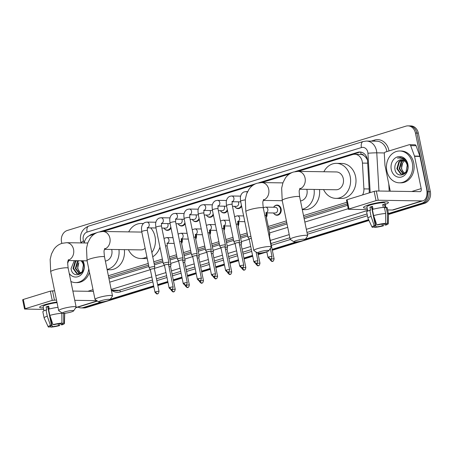 <?xml version="1.0" encoding="UTF-8"?>
<svg xmlns="http://www.w3.org/2000/svg" width="453" height="453" viewBox="0 0 453 453"><rect width="100%" height="100%" fill="white"/><g stroke="black" fill="none" stroke-linecap="round" stroke-linejoin="round"><path stroke-width="0.68" d="M273.946 206.749A5.096 4.202 90.9 0 1 277.123 205.073A5.096 4.202 90.9 0 1 281.126 208.907A5.096 4.202 90.9 0 1 276.97 215.26A5.096 4.202 90.9 0 1 273.844 213.488M266.908 212.876A5.096 4.202 90.9 0 1 267.004 213.261A5.096 4.202 90.9 0 1 266.392 217.372M238.657 221.579A5.096 4.202 90.9 0 1 238.754 221.964A5.096 4.202 90.9 0 1 238.142 226.075M224.535 225.934A5.096 4.202 90.9 0 1 224.626 226.313A5.096 4.202 90.9 0 1 224.014 230.424M210.407 230.283A5.096 4.202 90.9 0 1 210.503 230.668A5.096 4.202 90.9 0 1 209.892 234.779M196.285 234.637A5.096 4.202 90.9 0 1 196.376 235.022A5.096 4.202 90.9 0 1 195.764 239.127M182.157 238.986A5.096 4.202 90.9 0 1 182.248 239.371A5.096 4.202 90.9 0 1 181.642 243.482M241.647 206.296A5.096 4.202 90.9 0 1 238.057 208.612A5.096 4.202 90.9 0 1 234.931 206.84M227.525 210.645A5.096 4.202 90.9 0 1 223.935 212.967A5.096 4.202 90.9 0 1 220.809 211.194M213.397 214.999A5.096 4.202 90.9 0 1 209.807 217.315A5.096 4.202 90.9 0 1 206.681 215.543M199.275 219.348A5.096 4.202 90.9 0 1 195.685 221.67A5.096 4.202 90.9 0 1 192.559 219.898M185.147 223.703A5.096 4.202 90.9 0 1 181.557 226.019A5.096 4.202 90.9 0 1 178.431 224.246M171.024 228.052A5.096 4.202 90.9 0 1 167.434 230.373A5.096 4.202 90.9 0 1 164.309 228.601M362.553 194.937A9.553 7.882 -89.1 0 0 363.906 188.884L362.44 163.097A9.553 7.882 -89.1 0 0 362.224 161.449A9.553 7.882 -89.1 0 0 354.722 154.258A9.553 7.882 -89.1 0 0 352.672 154.552L298.102 171.364M367.451 159.875L365.611 157.1L363.81 155.521A3.182 2.627 -89.1 0 0 361.075 154.365A9.553 5.215 -107.1 0 1 360.775 152.078M361.075 154.365L360.945 154.405A9.553 7.882 90.9 0 1 363.81 155.521M108.709 277.389L148.59 265.101M154.094 263.408L162.718 260.752M169.722 258.595L176.84 256.398M183.85 254.241L190.968 252.049M197.972 249.886L205.09 247.695M212.1 245.537L219.218 243.346M226.223 241.183L233.34 238.991M240.35 236.834L247.468 234.637M268.601 228.131L286.743 222.536M303.861 217.264L347.253 203.895M360.945 154.405L354.722 154.258M108.375 275.747L148.256 263.459M153.754 261.766L162.378 259.105M169.388 256.947L176.506 254.756M183.51 252.598L190.628 250.401M197.638 248.244L204.756 246.053M211.761 243.895L218.878 241.698M225.888 239.541L233.006 237.349M240.011 235.186L247.128 232.995M268.261 226.483L286.404 220.894M303.521 215.622L346.913 202.253M94.139 234.207L90.068 235.458A9.553 7.882 -89.1 0 0 84.23 242.961M289.291 174.082L261.743 182.57M252.933 185.283L102.95 231.494M369.121 192.916A9.553 7.882 -89.1 0 0 369.235 190.492L367.547 160.832A9.553 7.882 -89.1 0 0 367.332 159.19A9.553 7.882 -89.1 0 0 359.829 151.993A9.553 7.882 -89.1 0 0 357.785 152.287L294.982 171.636M297.355 171.37L359.223 152.31A9.553 7.882 90.9 0 1 360.548 152.044M61.812 243.391L61.546 242.095A9.553 7.882 90.9 0 1 67.293 230.481L405.888 126.161A9.553 7.882 90.9 0 1 407.932 125.866A9.553 7.882 90.9 0 1 415.441 133.057L427.473 191.681A9.553 7.882 90.9 0 1 421.726 203.289L388.431 213.55M101.138 302.06L83.126 307.61A9.553 7.882 90.9 0 1 81.081 307.904A9.553 7.882 90.9 0 1 77.973 307.077M368.6 219.66L305.424 239.122M296.29 241.936L272.145 249.376M259.931 253.142L258.023 253.725M252.548 255.413L243.895 258.08M238.42 259.767L229.773 262.434M224.292 264.122L215.645 266.783M210.169 268.47L201.523 271.137M196.041 272.825L187.395 275.486M181.919 277.174L173.273 279.841M167.791 281.528L157.644 284.654M153.669 285.877L110.277 299.246M407.932 125.866L409.376 125.889A9.553 7.882 90.9 0 1 416.879 133.08L428.912 191.704A9.553 7.882 90.9 0 1 423.164 203.312L388.521 213.986A10.504 1.535 -11.6 0 1 388.527 214.037L388.238 223.731A8.279 1.212 -11.6 0 1 385.99 225.028L384.886 225.011L384.614 223.68M153.85 286.755L86.008 307.655L84.564 307.632A9.553 7.882 90.9 0 1 82.52 307.927A9.553 7.882 90.9 0 0 84.564 307.632L104.009 301.641L84.564 307.632L83.126 307.61M368.793 220.067L304.954 239.733L368.793 220.067M299.161 241.517L272.236 249.813L299.161 241.517M262.802 252.717L258.114 254.167L262.802 252.717M252.632 255.854L243.986 258.516L252.632 255.854M238.51 260.203L229.864 262.87L238.51 260.203M224.382 264.558L215.736 267.219L224.382 264.558M210.26 268.906L201.613 271.574L210.26 268.906M196.132 273.261L187.485 275.922L196.132 273.261M182.01 277.61L173.363 280.277L182.01 277.61M167.882 281.964L157.735 285.09L167.882 281.964M153.76 286.319L109.802 299.858L153.76 286.319M292.021 172.553L258.623 182.842M255.662 183.754L99.83 231.766M96.868 232.678L92.112 234.144A9.553 7.882 -89.1 0 0 89.354 235.724M108.997 278.799L148.878 266.511M154.382 264.818L163.006 262.162M170.011 260.005L177.129 257.808M184.139 255.651L191.257 253.459M198.261 251.296L205.379 249.105M212.389 246.947L219.507 244.756M226.511 242.593L233.629 240.401M240.639 238.244L247.757 236.047M268.889 229.541L287.032 223.946M304.15 218.674L347.542 205.305M91.97 234.875A9.553 7.882 90.9 0 1 93.55 234.161L94.756 233.793M102.202 231.494L253.55 184.869M260.996 182.576L289.909 173.669M388.51 214.456L424.603 203.335A9.553 7.882 90.9 0 0 430.35 191.721L418.317 133.103A9.553 7.882 90.9 0 0 410.814 125.911L409.376 125.889A9.553 7.882 90.9 0 1 416.879 133.08L428.912 191.704A9.553 7.882 90.9 0 1 423.164 203.312L388.521 213.986L387.253 207.814A10.504 1.535 -11.6 0 0 386.177 207.378L385.146 207.695L384.512 204.609A9.236 1.348 -11.6 0 0 382.711 204.58L383.295 207.417M368.98 220.475L272.327 250.249M266.851 251.936L258.204 254.603M252.723 256.29L244.076 258.952M238.601 260.645L229.954 263.306M224.473 264.994L215.826 267.661M210.351 269.348L201.704 272.01M196.223 273.697L187.576 276.364M182.1 278.051L173.454 280.713M167.972 282.4L157.82 285.532M86.008 307.655A9.553 7.882 90.9 0 1 83.958 307.949L81.081 307.904M386.828 170.826A15.917 13.137 90.9 0 1 399.818 150.985A15.917 13.137 90.9 0 1 412.326 162.972A15.917 13.137 90.9 0 1 399.336 182.819A15.917 13.137 90.9 0 1 386.828 170.826M399.818 150.985L401.256 151.008A15.917 13.137 90.9 0 1 413.765 162.995A15.917 13.137 90.9 0 1 400.775 182.842L399.336 182.819M407.893 164.343A10.379 8.562 90.9 0 1 401.641 176.959A10.379 8.562 90.9 0 1 391.267 169.462A10.379 8.562 90.9 0 1 397.513 156.846A10.379 8.562 90.9 0 1 407.893 164.343M394.874 168.833C396.177 179.637 410.18 174.954 407.57 164.688C406.975 161.863 405.588 159.762 403.413 158.386L400.282 157.525L397.468 158.12C401.624 157.485 404.665 159.258 406.584 163.442A7.197 5.934 90.9 0 0 401.488 159.733A7.197 5.934 90.9 0 0 398.623 160.572C395.814 162.378 394.563 165.13 394.874 168.833M402.683 159.898L399.438 161.812L397.417 168.731L401.16 173.878L402.315 174.128M402.406 159.835L398.867 161.8L396.845 168.72L400.588 173.867L402.026 174.133L405.967 172.083L407.23 165.152L406.584 163.442M403.782 160.334L401.726 161.846L399.705 168.765L403.453 173.918M403.504 160.198L401.154 161.834L399.133 168.754L403.17 173.997M404.603 173.357L403.997 172.859A7.197 5.934 90.9 0 1 401.732 168.793A7.197 5.934 90.9 0 1 402.638 162.916L401.415 168.793L404.314 173.533M402.638 162.916L404.444 160.747M401.579 159.733L398.623 160.572M400.35 157.525L397.468 158.12M368.753 204.881A12.735 1.863 -11.6 0 1 387.91 202.049A12.735 1.863 -11.6 0 1 385.248 204.388A12.735 1.863 -11.6 0 0 388.425 202.429A12.735 1.863 -11.6 0 0 381.528 202.168A12.735 1.863 -11.6 0 0 368.753 204.881A12.735 1.863 -11.6 0 0 363.793 206.998A12.735 1.863 -11.6 0 0 367.162 208.103A12.735 1.863 -11.6 0 1 363.476 207.548A12.735 1.863 -11.6 0 1 368.753 204.881M390.276 191.2L384.988 165.441A1.591 1.314 -89.1 0 1 384.954 165.169L384.303 153.743A1.591 1.314 -89.1 0 1 385.299 152.083L409.138 144.739A1.591 1.314 -89.1 0 1 409.478 144.688L414.874 144.773A1.591 1.314 90.9 0 1 416.052 145.707L419.886 156.149A1.591 1.314 90.9 0 1 419.959 156.415L426.584 188.674A12.735 6.948 -107.1 0 1 423.142 200.736A12.735 6.948 -107.1 0 1 421.924 200.906L378.221 200.243L376.047 200.622L374.144 191.37L376.318 190.99L420.022 191.647A3.182 1.738 72.9 0 0 420.327 191.608A3.182 1.738 72.9 0 0 421.188 188.59L414.569 156.33A1.591 1.314 -89.1 0 0 414.489 156.07L410.656 145.628A1.591 1.314 -89.1 0 0 409.478 144.688M423.142 200.736L393.561 209.847A12.735 6.948 -107.1 0 1 392.349 210.016L387.694 209.949M349.02 208.952L348.357 209.286L346.46 200.028L347.117 199.694L349.02 208.952L376.047 200.622M348.357 209.286L367.479 209.643M347.117 199.694L374.144 191.37M376.817 224.892L377.921 224.909A6.37 0.929 -11.6 0 1 384.167 223.816L385.735 223.335A8.279 1.212 -11.6 0 0 376.817 224.892L373.634 215.617L372.372 209.445A10.504 1.535 -11.6 0 1 384.382 207.349L385.645 213.522L385.735 223.335M385.73 222.695L385.967 223.844A6.37 0.929 -11.6 0 1 386.364 224.071A6.37 0.929 -11.6 0 1 384.886 225.011M374.172 226.268L374.291 226.857L372.723 227.344A8.279 1.212 -11.6 0 1 372.032 227.055L367.955 218.261A10.504 1.535 -11.6 0 1 367.938 218.21L366.67 212.038A10.504 1.535 -11.6 0 1 369.818 210.232L370.548 210.243L369.914 207.157A9.236 1.348 -11.6 0 1 371.115 206.761A9.236 1.348 -11.6 0 1 372.468 206.37L373.057 209.258M367.768 211.064L366.902 206.845A9.236 1.348 -11.6 0 1 370.735 204.909A9.236 1.348 -11.6 0 1 379.993 202.944A9.236 1.348 -11.6 0 1 384.993 203.131L385.882 207.468M385.967 223.844L387.53 223.363L387.445 213.55L386.177 207.378M387.445 213.55A10.504 1.535 -11.6 0 1 388.521 213.986M367.938 218.21A10.504 1.535 -11.6 0 1 371.086 216.398L374.263 225.673L375.373 225.69L371.573 207.18A6.37 0.929 168.4 0 1 372.564 206.84M369.818 210.232L371.086 216.398M387.53 223.363A8.279 1.212 -11.6 0 1 388.238 223.731M381.981 224.071L382.338 225.798L383.442 225.815L383.312 223.895M383.442 225.815A8.279 1.212 -11.6 0 1 374.523 227.372L376.092 226.885L373.985 216.636M374.28 226.806L374.523 227.372M372.032 227.055A8.279 1.212 -11.6 0 1 374.263 225.673M382.338 225.798A6.37 0.929 -11.6 0 1 376.092 226.885M374.291 226.857A6.37 0.929 -11.6 0 1 373.889 226.63A6.37 0.929 -11.6 0 1 375.373 225.69M373.634 215.617A10.504 1.535 -11.6 0 1 385.645 213.522M372.502 209.405L372.292 208.374A6.37 0.929 168.4 0 1 371.822 208.403M369.914 207.157L371.573 207.18M382.825 205.13L384.512 204.609M371.845 208.51L372.292 208.374M296.313 240.537A5.73 0.838 168.4 0 0 294.02 241.851A5.73 0.838 168.4 0 0 302.785 240.634A5.73 0.838 168.4 0 0 305.124 239.569A5.73 0.838 168.4 0 0 302.423 239.275A5.73 0.838 168.4 0 0 296.313 240.537M294.02 241.851L290.316 239.461A8.913 1.302 -11.6 0 1 290.18 239.297A8.913 1.302 -11.6 0 1 293.878 237.423A8.913 1.302 -11.6 0 1 302.819 235.526A8.913 1.302 -11.6 0 1 307.649 235.707A8.913 1.302 -11.6 0 1 307.593 235.917L305.124 239.569M299.586 189.218L336.03 189.773A8.913 7.356 -89.1 0 0 343.3 178.658A8.913 7.356 -89.1 0 0 336.296 171.942L298.063 171.364L293.476 172.015C290.107 173.114 287.4 175.135 285.35 178.074L282.983 182.672L281.658 188.097L282.202 200.419L290.18 239.297M323.861 171.755A17.508 14.451 90.9 0 1 336.426 163.352A17.508 14.451 90.9 0 1 350.186 176.54A17.508 14.451 90.9 0 1 335.9 198.369A17.508 14.451 90.9 0 1 323.595 189.586M336.426 163.352L341.822 163.431A17.508 14.451 90.9 0 1 355.582 176.619A17.508 14.451 90.9 0 1 341.296 198.448L335.9 198.369M259.954 251.738A5.73 0.838 168.4 0 0 257.661 253.051A5.73 0.838 168.4 0 0 266.426 251.84A5.73 0.838 168.4 0 0 268.765 250.769A5.73 0.838 168.4 0 0 266.064 250.475A5.73 0.838 168.4 0 0 259.954 251.738M257.661 253.051L253.957 250.668A8.913 1.302 -11.6 0 1 253.822 250.498A8.913 1.302 -11.6 0 1 257.519 248.629A8.913 1.302 -11.6 0 1 266.46 246.732A8.913 1.302 -11.6 0 1 271.29 246.913A8.913 1.302 -11.6 0 1 271.234 247.117L268.765 250.769M300.509 200.928A8.913 7.356 -89.1 0 0 306.941 189.858A8.913 7.356 -89.1 0 0 306.823 189.331M314.105 189.439A17.508 14.451 90.9 0 1 302.225 209.303M319.501 189.524A17.508 14.451 90.9 0 1 304.937 209.648L302.293 209.609M101.161 300.662A5.73 0.838 168.4 0 0 98.867 301.975A5.73 0.838 168.4 0 0 107.633 300.764A5.73 0.838 168.4 0 0 109.971 299.693A5.73 0.838 168.4 0 0 107.27 299.399A5.73 0.838 168.4 0 0 101.161 300.662M98.867 301.975L95.164 299.592A8.913 1.302 -11.6 0 1 95.028 299.422A8.913 1.302 -11.6 0 1 98.726 297.553A8.913 1.302 -11.6 0 1 107.667 295.656A8.913 1.302 -11.6 0 1 112.497 295.837A8.913 1.302 -11.6 0 1 112.44 296.041L109.971 299.693M141.823 232.117A8.913 7.356 -89.1 0 0 141.149 232.072L102.91 231.489L98.324 232.14C94.954 233.238 92.248 235.26 90.204 238.199L87.831 242.797L86.512 248.221L87.05 260.549L95.028 299.422M128.714 231.879A17.508 14.451 90.9 0 1 141.279 223.476A17.508 14.451 90.9 0 1 143.261 223.669M150.668 227.893A17.508 14.451 90.9 0 1 155.034 236.664A17.508 14.451 90.9 0 1 151.851 252.485M104.433 249.348L140.877 249.897A8.913 7.356 -89.1 0 0 145.147 248.323M146.914 256.925A17.508 14.451 90.9 0 1 140.747 258.493A17.508 14.451 90.9 0 1 128.442 249.711M159.926 247.151A17.508 14.451 90.9 0 1 152.729 256.766M147.242 258.538A17.508 14.451 90.9 0 1 146.143 258.572L140.747 258.493M64.802 311.868A5.73 0.838 168.4 0 0 62.508 313.176A5.73 0.838 168.4 0 0 71.274 311.964A5.73 0.838 168.4 0 0 73.612 310.894A5.73 0.838 168.4 0 0 70.911 310.605A5.73 0.838 168.4 0 0 64.802 311.868M62.508 313.176L58.805 310.792A8.913 1.302 -11.6 0 1 58.675 310.622A8.913 1.302 -11.6 0 1 62.367 308.753A8.913 1.302 -11.6 0 1 71.308 306.857A8.913 1.302 -11.6 0 1 76.138 307.038A8.913 1.302 -11.6 0 1 76.081 307.247L73.612 310.894M105.356 261.053A8.913 7.356 -89.1 0 0 111.795 249.988A8.913 7.356 -89.1 0 0 111.67 249.456M118.952 249.563A17.508 14.451 90.9 0 1 107.078 269.433M124.349 249.648A17.508 14.451 90.9 0 1 109.785 269.778L107.14 269.739M250.928 236.398A2.865 0.419 168.4 0 0 249.224 236.817A2.865 0.419 168.4 0 0 248.04 237.417A2.865 0.419 168.4 0 0 248.046 237.44L240.605 201.194L240.345 197.916C240.56 194.937 241.76 192.955 243.952 191.97L245.781 191.636A2.865 2.367 90.9 0 1 247.27 192.304M251.336 238.363A2.067 0.3 168.4 0 0 250.056 238.674A2.067 0.3 168.4 0 0 249.195 239.11A2.067 0.3 168.4 0 0 249.207 239.127L248.046 237.44M243.776 265.271C242.836 268.957 242.287 267.128 242.355 267.666A2.067 1.127 72.9 0 1 242.157 267.695A2.067 1.127 -107.1 0 1 240.577 265.673A2.067 0.3 168.4 0 1 242.655 265.231A2.067 0.3 168.4 0 1 243.776 265.271L239.127 242.627A2.067 0.3 168.4 0 0 239.127 242.627L239.524 240.645A2.865 0.419 168.4 0 0 239.524 240.617A2.865 0.419 168.4 0 0 239.014 240.486A2.865 0.419 168.4 0 0 235.101 241.166A2.865 0.419 168.4 0 0 233.912 241.772A2.865 0.419 168.4 0 0 233.924 241.794L235.073 243.471A2.067 0.3 168.4 0 0 235.079 243.476M239.127 242.627A2.067 0.3 168.4 0 0 238.759 242.536A2.067 0.3 168.4 0 0 235.928 243.029A2.067 0.3 168.4 0 0 235.073 243.459L239.722 266.104C242.689 269.433 241.834 267.032 242.355 267.666M238.267 201.823A2.865 2.367 90.9 0 1 238.635 202.785A2.865 2.367 90.9 0 1 236.296 206.358L232.48 206.302M220.973 245.52A2.865 0.419 168.4 0 0 219.79 246.121A2.865 0.419 168.4 0 0 219.796 246.143L220.951 247.819A2.067 0.3 168.4 0 0 220.956 247.831A2.067 0.3 168.4 0 1 221.806 247.378A2.067 0.3 168.4 0 1 224.631 246.885A2.067 0.3 168.4 0 1 224.999 246.981A2.067 0.3 168.4 0 1 224.999 246.998L225.401 244.994A2.865 0.419 168.4 0 0 225.401 244.971A2.865 0.419 168.4 0 0 224.886 244.835A2.865 0.419 168.4 0 0 220.973 245.52M241.438 205.26A4.773 3.941 90.9 0 1 237.706 208.289A4.773 3.941 90.9 0 1 234.58 206.33M224.144 206.172A2.865 2.367 90.9 0 1 224.507 207.14A2.865 2.367 90.9 0 1 222.168 210.707L218.357 210.651M206.851 249.875A2.865 0.419 168.4 0 0 205.662 250.475A2.865 0.419 168.4 0 0 205.673 250.498L206.823 252.174A2.067 0.3 168.4 0 1 206.823 252.162A2.067 0.3 168.4 0 1 207.678 251.732A2.067 0.3 168.4 0 1 210.509 251.239A2.067 0.3 168.4 0 1 210.877 251.33L211.274 249.348A2.865 0.419 168.4 0 0 211.274 249.32A2.865 0.419 168.4 0 0 210.764 249.19A2.865 0.419 168.4 0 0 206.851 249.875M210.877 251.353A2.067 0.3 168.4 0 0 210.877 251.33L215.526 273.98A2.067 0.3 168.4 0 0 214.405 273.935A2.067 0.3 168.4 0 0 212.327 274.376A2.067 0.3 168.4 0 0 211.472 274.812L206.823 252.162M227.31 209.614A4.773 3.941 90.9 0 1 223.578 212.644A4.773 3.941 90.9 0 1 220.458 210.685M210.016 210.526A2.865 2.367 90.9 0 1 210.385 211.489A2.865 2.367 90.9 0 1 208.046 215.062L204.229 215.005M201.398 278.329C200.464 282.015 199.909 280.186 199.983 280.724A2.067 1.127 72.9 0 1 199.784 280.752A2.067 1.127 -107.1 0 1 198.204 278.725A2.067 0.3 168.4 0 1 200.277 278.289A2.067 0.3 168.4 0 1 201.398 278.329L196.749 255.685A2.067 0.3 168.4 0 0 196.749 255.685L197.151 253.697A2.865 0.419 168.4 0 0 197.151 253.674A2.865 0.419 168.4 0 0 196.636 253.544A2.865 0.419 168.4 0 0 192.723 254.224A2.865 0.419 168.4 0 0 191.54 254.824A2.865 0.419 168.4 0 0 191.545 254.846L192.701 256.523A2.067 0.3 168.4 0 0 192.706 256.534M196.749 255.685A2.067 0.3 168.4 0 0 196.381 255.588A2.067 0.3 168.4 0 0 193.556 256.081A2.067 0.3 168.4 0 0 192.695 256.517L197.344 279.161C200.317 282.491 199.462 280.09 199.983 280.724M213.187 213.963A4.773 3.941 90.9 0 1 209.456 216.993A4.773 3.941 90.9 0 1 206.33 215.033M195.894 214.881A2.865 2.367 90.9 0 1 196.257 215.843A2.865 2.367 90.9 0 1 193.918 219.416L190.107 219.354M178.601 258.578A2.865 0.419 168.4 0 0 177.412 259.178A2.865 0.419 168.4 0 0 177.423 259.201L178.573 260.877A2.067 0.3 168.4 0 0 178.578 260.883A2.067 0.3 168.4 0 1 179.428 260.435A2.067 0.3 168.4 0 1 182.259 259.943A2.067 0.3 168.4 0 1 182.627 260.033A2.067 0.3 168.4 0 1 182.627 260.056L183.023 258.051A2.865 0.419 168.4 0 0 183.023 258.023A2.865 0.419 168.4 0 0 182.514 257.893A2.865 0.419 168.4 0 0 178.601 258.578M199.06 218.318A4.773 3.941 90.9 0 1 195.328 221.347A4.773 3.941 90.9 0 1 192.208 219.388M181.766 219.229A2.865 2.367 90.9 0 1 182.134 220.192A2.865 2.367 90.9 0 1 179.796 223.765L175.979 223.708M168.505 264.399L168.901 262.4A2.865 0.419 168.4 0 0 168.901 262.378A2.865 0.419 168.4 0 0 168.386 262.247A2.865 0.419 168.4 0 0 164.473 262.927A2.865 0.419 168.4 0 0 163.29 263.527A2.865 0.419 168.4 0 0 163.295 263.555L164.45 265.231A2.067 0.3 168.4 0 0 164.456 265.237M168.499 264.405A2.067 0.3 168.4 0 0 168.499 264.388A2.067 0.3 168.4 0 0 168.131 264.292A2.067 0.3 168.4 0 0 165.305 264.784A2.067 0.3 168.4 0 0 164.445 265.22L169.094 287.865C172.066 291.194 171.211 288.793 171.732 289.427A2.067 1.127 72.9 0 1 171.534 289.456A2.067 1.127 -107.1 0 1 169.954 287.434A2.067 0.3 168.4 0 0 169.094 287.865M184.937 222.666A4.773 3.941 90.9 0 1 181.206 225.696A4.773 3.941 90.9 0 1 178.08 223.742M167.644 223.584A2.865 2.367 90.9 0 1 168.006 224.546A2.865 2.367 90.9 0 1 165.668 228.119L161.857 228.057M154.377 268.759A2.067 0.3 168.4 0 0 154.377 268.737L154.773 266.755A2.865 0.419 168.4 0 0 154.773 266.726A2.865 0.419 168.4 0 0 154.263 266.596A2.865 0.419 168.4 0 0 150.351 267.281A2.865 0.419 168.4 0 0 149.162 267.882A2.865 0.419 168.4 0 0 149.173 267.904L150.322 269.58M159.026 291.387C158.086 295.067 157.536 293.244 157.604 293.782A2.067 1.127 72.9 0 1 157.406 293.804A2.067 1.127 -107.1 0 1 155.826 291.783A2.067 0.3 168.4 0 1 157.904 291.341A2.067 0.3 168.4 0 1 159.026 291.387L154.377 268.737A2.067 0.3 168.4 0 0 154.003 268.646A2.067 0.3 168.4 0 0 151.177 269.139A2.067 0.3 168.4 0 0 150.322 269.569A2.067 0.3 168.4 0 0 150.328 269.592M170.809 227.021A4.773 3.941 90.9 0 1 167.078 230.05A4.773 3.941 90.9 0 1 163.958 228.091M263.238 207.689L265.577 207.123L275.294 207.27A2.865 2.367 90.9 0 1 277.542 209.433A2.865 2.367 90.9 0 1 275.203 213.001L266.013 212.865M269.45 236.256A2.067 0.3 168.4 0 0 269.45 236.239L269.852 234.252A2.865 0.419 168.4 0 0 269.852 234.229A2.865 0.419 168.4 0 0 269.337 234.093A2.865 0.419 168.4 0 0 268.663 234.127M273.578 207.248A4.773 3.941 90.9 0 1 276.76 205.385A4.773 3.941 90.9 0 1 280.515 208.98A4.773 3.941 90.9 0 1 276.613 214.937A4.773 3.941 90.9 0 1 273.493 212.978M274.099 258.884C273.165 262.57 272.61 260.741 272.683 261.279A2.067 1.127 72.9 0 1 272.485 261.307A2.067 1.127 -107.1 0 1 270.905 259.28A2.067 0.3 168.4 0 1 272.978 258.844A2.067 0.3 168.4 0 1 274.099 258.884L269.45 236.239A2.067 0.3 168.4 0 0 269.082 236.143A2.067 0.3 168.4 0 0 269.076 236.143M266.268 212.865A4.773 3.941 90.9 0 1 266.387 213.335A4.773 3.941 90.9 0 1 266.183 216.364M245.849 267.587C244.914 271.273 244.36 269.444 244.433 269.982A2.067 1.127 72.9 0 1 244.235 270.011A2.067 1.127 -107.1 0 1 242.655 267.989A2.067 0.3 168.4 0 1 244.728 267.547A2.067 0.3 168.4 0 1 245.849 267.587L241.2 244.943A2.067 0.3 168.4 0 1 241.2 244.96L241.602 242.955A2.865 0.419 168.4 0 0 241.602 242.933A2.865 0.419 168.4 0 0 241.087 242.802A2.865 0.419 168.4 0 0 239.201 243.001M241.2 244.943A2.067 0.3 168.4 0 0 240.832 244.846A2.067 0.3 168.4 0 0 239.609 244.971M227.078 249.314A2.067 0.3 168.4 0 0 227.078 249.292L227.474 247.31A2.865 0.419 168.4 0 0 227.474 247.281A2.865 0.419 168.4 0 0 226.964 247.151A2.865 0.419 168.4 0 0 225.079 247.355M238.018 221.574A4.773 3.941 90.9 0 1 238.136 222.038A4.773 3.941 90.9 0 1 237.933 225.067M231.726 271.942C230.787 275.622 230.232 273.799 230.305 274.331A2.067 1.127 72.9 0 1 230.107 274.359A2.067 1.127 -107.1 0 1 228.527 272.338A2.067 0.3 168.4 0 1 230.605 271.896A2.067 0.3 168.4 0 1 231.726 271.942L227.078 249.292A2.067 0.3 168.4 0 0 226.704 249.201A2.067 0.3 168.4 0 0 225.481 249.32M217.599 276.29C216.664 279.977 216.109 278.148 216.183 278.686A2.067 1.127 72.9 0 1 215.985 278.714A2.067 1.127 -107.1 0 1 214.405 276.692A2.067 0.3 168.4 0 1 216.477 276.251A2.067 0.3 168.4 0 1 217.599 276.29L212.95 253.646A2.067 0.3 168.4 0 0 212.95 253.646L213.352 251.658A2.865 0.419 168.4 0 0 213.352 251.636A2.865 0.419 168.4 0 0 212.836 251.506A2.865 0.419 168.4 0 0 210.951 251.704M223.895 225.922A4.773 3.941 90.9 0 1 224.009 226.387A4.773 3.941 90.9 0 1 223.81 229.422M212.95 253.646A2.067 0.3 168.4 0 0 212.582 253.55A2.067 0.3 168.4 0 0 211.358 253.674M203.476 280.645C202.536 284.325 201.981 282.502 202.055 283.04A2.067 1.127 72.9 0 1 201.857 283.063A2.067 1.127 -107.1 0 1 200.277 281.041A2.067 0.3 168.4 0 1 202.355 280.6A2.067 0.3 168.4 0 1 203.476 280.645L198.827 258A2.067 0.3 168.4 0 0 198.827 258L199.224 256.013A2.865 0.419 168.4 0 0 199.224 255.985A2.865 0.419 168.4 0 0 198.714 255.854A2.865 0.419 168.4 0 0 196.829 256.058M209.767 230.277A4.773 3.941 90.9 0 1 209.886 230.741A4.773 3.941 90.9 0 1 209.682 233.776M198.827 258A2.067 0.3 168.4 0 0 198.454 257.904A2.067 0.3 168.4 0 0 197.231 258.023M189.348 284.994C188.414 288.68 187.859 286.851 187.933 287.389A2.067 1.127 72.9 0 1 187.735 287.417A2.067 1.127 -107.1 0 1 186.155 285.396A2.067 0.3 168.4 0 1 188.227 284.954A2.067 0.3 168.4 0 1 189.348 284.994L184.699 262.349A2.067 0.3 168.4 0 1 184.699 262.366L185.101 260.367A2.865 0.419 168.4 0 0 185.101 260.339A2.865 0.419 168.4 0 0 184.586 260.209A2.865 0.419 168.4 0 0 182.701 260.407M195.645 234.626A4.773 3.941 90.9 0 1 195.758 235.09A4.773 3.941 90.9 0 1 195.56 238.125M184.699 262.349A2.067 0.3 168.4 0 0 184.331 262.253A2.067 0.3 168.4 0 0 183.108 262.378M170.577 266.721A2.067 0.3 168.4 0 0 170.577 266.704L170.974 264.716A2.865 0.419 168.4 0 0 170.974 264.688A2.865 0.419 168.4 0 0 170.464 264.558A2.865 0.419 168.4 0 0 168.578 264.762M181.517 238.98A4.773 3.941 90.9 0 1 181.636 239.444A4.773 3.941 90.9 0 1 181.432 242.48M175.226 289.348C174.286 293.029 173.731 291.205 173.805 291.743A2.067 1.127 72.9 0 1 173.607 291.772A2.067 1.127 -107.1 0 1 172.027 289.744A2.067 0.3 168.4 0 1 174.105 289.303A2.067 0.3 168.4 0 1 175.226 289.348L170.577 266.704A2.067 0.3 168.4 0 0 170.203 266.607A2.067 0.3 168.4 0 0 168.98 266.726M44.949 304.643A12.735 1.863 -11.6 0 1 56.908 302.038A12.735 1.863 -11.6 0 0 44.949 304.643A12.735 1.863 -11.6 0 0 39.983 306.76A12.735 1.863 -11.6 0 0 43.352 307.864A12.735 1.863 -11.6 0 1 39.666 307.315A12.735 1.863 -11.6 0 1 44.949 304.643M96.812 300.65L74.756 300.316M56.5 300.039L52.237 300.384L50.334 291.132L54.598 290.786M25.209 308.714L24.553 309.048L22.65 299.79L23.313 299.456L25.209 308.714L52.237 300.384M24.553 309.048L43.669 309.405M23.313 299.456L50.334 291.132M72.859 291.058L93.38 291.37M53.007 324.654L54.111 324.671A6.37 0.929 -11.6 0 1 60.357 323.584L61.925 323.097A8.279 1.212 -11.6 0 0 53.007 324.654L49.83 315.379L48.562 309.206A10.504 1.535 -11.6 0 1 57.995 307.332M61.919 322.457L62.157 323.606A6.37 0.929 -11.6 0 1 62.559 323.838A6.37 0.929 -11.6 0 1 61.076 324.778L60.804 323.442M50.362 326.03L50.481 326.624L48.918 327.106A8.279 1.212 -11.6 0 1 48.222 326.823L44.145 318.023A10.504 1.535 -11.6 0 1 44.128 317.972L42.859 311.8A10.504 1.535 -11.6 0 1 46.013 309.994L46.744 310.005L46.11 306.919A9.236 1.348 -11.6 0 1 47.305 306.528A9.236 1.348 -11.6 0 1 48.658 306.132L49.252 309.025M43.964 310.826L43.097 306.607A9.236 1.348 -11.6 0 1 46.925 304.676A9.236 1.348 -11.6 0 1 57.027 302.615M63.771 313.329A10.504 1.535 -11.6 0 1 64.711 313.748A10.504 1.535 -11.6 0 1 64.717 313.799L64.434 323.493A8.279 1.212 -11.6 0 1 62.186 324.795L61.076 324.778M44.128 317.972A10.504 1.535 -11.6 0 1 47.276 316.166L50.459 325.441L51.563 325.458L47.763 306.947A6.37 0.929 168.4 0 1 48.754 306.602M46.013 309.994L47.276 316.166M62.157 323.606L63.726 323.125L63.635 313.312M63.726 323.125A8.279 1.212 -11.6 0 1 64.434 323.493M58.177 323.838L58.528 325.56L59.632 325.577L59.507 323.657M59.632 325.577A8.279 1.212 -11.6 0 1 50.713 327.134L52.282 326.653L50.175 316.398M50.47 326.568L50.713 327.134M48.222 326.823A8.279 1.212 -11.6 0 1 50.459 325.441M58.528 325.56A6.37 0.929 -11.6 0 1 52.282 326.653M50.481 326.624A6.37 0.929 -11.6 0 1 50.085 326.398A6.37 0.929 -11.6 0 1 51.563 325.458M49.83 315.379A10.504 1.535 -11.6 0 1 61.84 313.283L61.925 323.097M61.71 312.661L61.84 313.283M48.692 309.173L48.482 308.142A6.37 0.929 168.4 0 1 48.012 308.165M46.11 306.919L47.763 306.947M48.035 308.278L48.482 308.142M82.848 260.769A10.379 8.562 90.9 0 1 84.082 264.105A10.379 8.562 90.9 0 1 79.677 275.877A10.379 8.562 90.9 0 1 69.235 273.425M74.309 260.639L71.07 268.595C72.372 279.399 86.37 274.722 83.76 264.45L82.282 260.764M76.636 260.679L75.634 261.574L73.612 268.493L77.35 273.64L78.505 273.895M76.064 260.668L75.062 261.568L73.041 268.487L76.778 273.629L78.222 273.901L82.163 271.851L83.42 264.92L82.78 263.204A7.197 5.934 90.9 0 0 80.934 260.741M78.918 260.713L77.916 261.608L75.894 268.527L79.649 273.68M78.352 260.702L77.344 261.602L75.323 268.521L79.36 273.765M80.793 273.125L80.187 272.627A7.197 5.934 90.9 0 1 77.922 268.561A7.197 5.934 90.9 0 1 78.828 262.678L77.605 268.555L80.509 273.301M67.701 263.25A10.379 8.562 90.9 0 1 68.873 260.56M81.41 260.747L82.78 263.204M88.765 268.901A15.917 13.137 90.9 0 1 75.532 282.581A15.917 13.137 90.9 0 1 70.889 281.477M89.468 272.321A15.917 13.137 90.9 0 1 76.97 282.604L75.532 282.581M367.683 163.176L362.44 163.097M365.611 157.1A9.553 0.47 -3.3 0 1 366.647 157.021M369.15 188.963L363.906 188.884M359.223 152.31L357.785 152.287M370.175 192.593L367.932 153.256A6.37 5.255 -89.1 0 0 367.791 152.157A6.37 5.255 -89.1 0 0 361.42 147.559L87.078 232.083A6.37 5.255 -89.1 0 0 83.244 239.824A6.37 5.255 -89.1 0 0 83.545 240.871L84.252 242.808M361.42 147.559A6.37 3.477 72.9 0 1 363.147 141.529L366.477 141.053A12.735 10.51 90.9 0 1 376.488 150.639A12.735 10.51 90.9 0 1 376.771 152.831L384.427 152.95M81.149 242.916A6.37 1.518 -20.2 0 1 83.545 240.871M371.171 141.121L374.586 140.068A1.591 0.866 -107.1 0 1 374.54 141.172M374.586 140.068A14.326 11.823 90.9 0 1 388.912 150.419A14.326 11.823 90.9 0 1 389.008 150.94M386.879 151.596A12.735 10.51 -89.1 0 0 386.737 150.798A12.735 10.51 -89.1 0 0 376.732 141.206L366.477 141.053M367.434 215.753L307.349 234.263M290.367 239.495L271.324 245.367M251.721 251.404L243.074 254.071M237.599 255.758L228.946 258.42M223.471 260.107L214.824 262.774M209.348 264.461L200.696 267.123M195.22 268.81L186.574 271.477M181.098 273.165L172.446 275.826M166.97 277.513L156.817 280.645M152.848 281.868L120.453 291.845A14.326 11.823 90.9 0 1 111.999 290.616M427.473 191.681L430.35 191.721M421.726 203.289L424.603 203.335M415.441 133.057L418.317 133.103M367.932 153.256A6.37 0.311 -3.3 0 1 376.771 152.831L378.946 191.03M389.201 191.183L388.787 183.935M111.33 290.169L119.241 290.294L152.474 280.05M111.421 290.605L116.512 290.684A12.735 10.51 -89.1 0 0 119.241 290.294A1.591 0.866 -107.1 0 1 120.453 291.845M367.643 210.447L306.336 229.331M289.218 234.609L270.311 240.43M250.707 246.472L242.061 249.139M236.585 250.826L227.938 253.487M222.457 255.175L213.81 257.842M208.335 259.529L199.688 262.191M194.207 263.878L185.56 266.545M180.084 268.233L171.438 270.894M165.957 272.581L155.809 275.713M151.834 276.936L111.189 289.456M156.449 278.827L166.596 275.701M172.078 274.014L180.724 271.347M186.2 269.66L194.847 266.998M200.328 265.311L208.975 262.644M214.45 260.956L223.097 258.295M228.578 256.602L237.225 253.94M242.7 252.253L251.347 249.586M270.951 243.55L289.858 237.723M306.975 232.451L367.06 213.941M109.694 282.196L150.339 269.671M154.445 268.408L164.467 265.322M170.707 263.397L178.59 260.968M184.835 259.042L192.718 256.613M198.958 254.694L206.84 252.264M213.086 250.339L220.968 247.91M227.208 245.99L235.09 243.561M241.336 241.636L249.218 239.207M269.586 232.933L287.729 227.344M304.846 222.066L348.238 208.703M81.166 243.125L80.606 241.16C79.632 233.861 82.361 228.822 88.799 226.053A6.37 3.477 72.9 0 0 87.078 232.083M93.55 234.161L92.112 234.144M392.349 210.016L421.924 200.906M411.675 191.523L421.188 188.59M419.959 156.415L414.569 156.33M376.318 190.99L378.221 200.243M414.489 156.07L419.886 156.149M416.052 145.707L410.656 145.628M299.682 188.924A8.913 7.356 -89.1 0 0 299.699 188.918A8.913 7.356 -89.1 0 0 305.067 178.08A8.913 7.356 -89.1 0 0 298.063 171.364M299.96 188.301L299.365 190.26C299.048 190.254 299.15 192.446 299.665 196.834A8.913 1.302 168.4 0 0 294.841 196.653A8.913 1.302 168.4 0 0 285.9 198.55A8.913 1.302 168.4 0 0 282.202 200.419M263.323 200.124A8.913 7.356 -89.1 0 0 263.34 200.118A8.913 7.356 -89.1 0 0 268.708 189.28A8.913 7.356 -89.1 0 0 261.704 182.57L257.117 183.216C253.748 184.314 251.041 186.336 248.997 189.275L246.625 193.873L245.299 199.297L245.843 211.625L253.822 250.498M263.601 199.501L263.006 201.46C262.695 201.455 262.791 203.646 263.312 208.035A8.913 1.302 168.4 0 0 258.482 207.853A8.913 1.302 168.4 0 0 249.541 209.756A8.913 1.302 168.4 0 0 245.843 211.625M104.53 249.048A8.913 7.356 -89.1 0 0 104.547 249.042A8.913 7.356 -89.1 0 0 109.915 238.204A8.913 7.356 -89.1 0 0 102.91 231.489M104.807 248.425L104.213 250.384C103.901 250.379 104.003 252.57 104.518 256.959A8.913 1.302 168.4 0 0 99.688 256.777A8.913 1.302 168.4 0 0 90.747 258.674A8.913 1.302 168.4 0 0 87.05 260.549M68.171 260.254A8.913 7.356 -89.1 0 0 68.188 260.243A8.913 7.356 -89.1 0 0 73.556 249.405A8.913 7.356 -89.1 0 0 66.551 242.695L61.965 243.34C58.596 244.444 55.889 246.46 53.845 249.399L51.472 253.997L50.153 259.422L50.691 271.749L58.675 310.622M68.448 259.626L67.854 261.591C67.542 261.579 67.644 263.771 68.16 268.165A8.913 1.302 168.4 0 0 63.329 267.983A8.913 1.302 168.4 0 0 54.388 269.88A8.913 1.302 168.4 0 0 50.691 271.749M268.827 256.97A2.067 1.127 -107.1 0 0 270.413 258.991A2.067 1.127 72.9 0 0 270.605 258.963C270.537 258.425 271.087 260.254 272.026 256.568A2.067 0.3 168.4 0 0 270.905 256.528A2.067 0.3 168.4 0 0 268.827 256.97A2.067 0.3 168.4 0 0 267.972 257.4L266.806 251.721M254.705 261.319A2.067 1.127 -107.1 0 0 256.285 263.346A2.067 1.127 72.9 0 0 256.483 263.318C256.409 262.78 256.964 264.603 257.899 260.922A2.067 0.3 168.4 0 0 256.777 260.877A2.067 0.3 168.4 0 0 254.705 261.319A2.067 0.3 168.4 0 0 253.844 261.755L249.195 239.11M245.22 199.932A2.865 0.419 168.4 0 0 241.789 200.594A2.865 0.419 168.4 0 0 241.647 200.639A2.865 0.419 168.4 0 0 240.605 201.194M231.919 201.653L232.208 201.466L232.089 204.394A2.865 0.419 168.4 0 0 230.537 204.337A2.865 0.419 168.4 0 0 227.666 204.949A2.865 0.419 168.4 0 0 227.525 204.994A2.865 0.419 168.4 0 0 226.477 205.549L226.223 202.264C226.432 199.286 227.638 197.304 229.824 196.319L231.659 195.99A2.865 2.367 90.9 0 1 233.912 198.148A2.865 2.367 90.9 0 1 232.327 201.585A2.865 2.367 90.9 0 1 232.117 201.653M240.577 265.673A2.067 0.3 168.4 0 0 239.722 266.104M226.455 270.022A2.067 1.127 -107.1 0 0 228.035 272.049A2.067 1.127 72.9 0 0 228.233 272.021C228.159 271.483 228.714 273.312 229.648 269.626A2.067 0.3 168.4 0 0 228.527 269.586A2.067 0.3 168.4 0 0 226.455 270.022A2.067 0.3 168.4 0 0 225.594 270.458L220.945 247.814M217.791 206.007L218.08 205.821L217.967 208.748A2.865 0.419 168.4 0 0 216.415 208.691A2.865 0.419 168.4 0 0 213.539 209.297A2.865 0.419 168.4 0 0 213.397 209.343A2.865 0.419 168.4 0 0 212.355 209.898L212.095 206.619C212.31 203.64 213.51 201.659 215.702 200.673L217.531 200.345A2.865 2.367 90.9 0 1 219.784 202.502A2.865 2.367 90.9 0 1 218.204 205.934A2.865 2.367 90.9 0 1 217.989 206.002M212.327 274.376A2.067 1.127 -107.1 0 0 213.907 276.398A2.067 1.127 72.9 0 0 214.105 276.37C214.037 275.837 214.586 277.661 215.526 273.98M203.669 210.362L203.958 210.169L203.839 213.097A2.865 0.419 168.4 0 0 202.287 213.04A2.865 0.419 168.4 0 0 199.416 213.652A2.865 0.419 168.4 0 0 199.275 213.697A2.865 0.419 168.4 0 0 198.227 214.252L197.972 210.968C198.182 207.989 199.388 206.013 201.574 205.022L203.408 204.694A2.865 2.367 90.9 0 1 205.662 206.851A2.865 2.367 90.9 0 1 204.077 210.288A2.865 2.367 90.9 0 1 203.867 210.356M189.541 214.711L189.83 214.524L189.716 217.451A2.865 0.419 168.4 0 0 188.165 217.395A2.865 0.419 168.4 0 0 185.288 218.001A2.865 0.419 168.4 0 0 185.147 218.046A2.865 0.419 168.4 0 0 184.099 218.606L183.844 215.322C184.06 212.344 185.26 210.362 187.451 209.377L189.28 209.048A2.865 2.367 90.9 0 1 191.534 211.206A2.865 2.367 90.9 0 1 189.954 214.637A2.865 2.367 90.9 0 1 189.739 214.711M198.204 278.725A2.067 0.3 168.4 0 0 197.344 279.161M184.077 283.08A2.067 1.127 -107.1 0 0 185.656 285.101A2.067 1.127 72.9 0 0 185.855 285.073C185.787 284.541 186.336 286.364 187.276 282.683A2.067 0.3 168.4 0 0 186.155 282.638A2.067 0.3 168.4 0 0 184.077 283.08A2.067 0.3 168.4 0 0 183.222 283.516L178.573 260.866M175.419 219.065L175.707 218.873L175.588 221.806A2.865 0.419 168.4 0 0 174.037 221.744A2.865 0.419 168.4 0 0 171.166 222.355A2.865 0.419 168.4 0 0 171.024 222.4A2.865 0.419 168.4 0 0 169.977 222.955L169.722 219.671C169.932 216.698 171.138 214.716 173.323 213.725L175.158 213.397A2.865 2.367 90.9 0 1 177.406 215.554A2.865 2.367 90.9 0 1 175.826 218.992A2.865 2.367 90.9 0 1 175.617 219.059M171.732 289.427C171.659 288.889 172.214 290.718 173.148 287.032A2.067 0.3 168.4 0 0 172.027 286.992A2.067 0.3 168.4 0 0 169.954 287.434M161.291 223.414L161.579 223.227L161.466 226.155A2.865 0.419 168.4 0 0 159.915 226.098A2.865 0.419 168.4 0 0 157.038 226.71A2.865 0.419 168.4 0 0 156.897 226.749A2.865 0.419 168.4 0 0 155.849 227.31L155.594 224.025C155.809 221.047 157.01 219.065 159.201 218.08L161.03 217.751A2.865 2.367 90.9 0 1 163.284 219.909A2.865 2.367 90.9 0 1 161.704 223.34A2.865 2.367 90.9 0 1 161.489 223.414M147.168 227.768L147.457 227.576L147.338 230.509A2.865 0.419 168.4 0 0 145.787 230.447A2.865 0.419 168.4 0 0 142.916 231.058A2.865 0.419 168.4 0 0 142.774 231.104A2.865 0.419 168.4 0 0 141.727 231.659L141.472 228.38C141.681 225.401 142.882 223.42 145.073 222.434L146.908 222.1A2.865 2.367 90.9 0 1 149.156 224.258A2.865 2.367 90.9 0 1 147.576 227.695A2.865 2.367 90.9 0 1 147.367 227.763M155.826 291.783A2.067 0.3 168.4 0 0 154.971 292.219L150.322 269.569M265.577 207.123A2.865 2.367 90.9 0 1 267.831 209.286A2.865 2.367 90.9 0 1 266.251 212.717A2.865 2.367 90.9 0 1 266.041 212.785M265.837 212.791L266.126 212.599L266.013 215.532A2.865 0.419 168.4 0 0 265.503 215.401A2.865 0.419 168.4 0 0 264.829 215.43M270.905 259.28A2.067 0.3 168.4 0 0 270.045 259.716L269.909 259.054M256.777 263.635A2.067 1.127 -107.1 0 0 258.357 265.656A2.067 1.127 72.9 0 0 258.555 265.628C258.482 265.096 259.037 266.919 259.977 263.238A2.067 0.3 168.4 0 0 258.856 263.193A2.067 0.3 168.4 0 0 256.777 263.635A2.067 0.3 168.4 0 0 255.922 264.071L255.786 263.408M234.603 216.625L237.327 215.832A2.865 2.367 90.9 0 1 239.58 217.989A2.865 2.367 90.9 0 1 238.001 221.421A2.865 2.367 90.9 0 1 237.791 221.489M237.587 221.494L237.876 221.302L237.763 224.235A2.865 0.419 168.4 0 0 237.253 224.105A2.865 0.419 168.4 0 0 236.155 224.184M242.655 267.989A2.067 0.3 168.4 0 0 241.794 268.419L241.659 267.757M220.475 220.973L223.204 220.181A2.865 2.367 90.9 0 1 225.458 222.338A2.865 2.367 90.9 0 1 223.873 225.775A2.865 2.367 90.9 0 1 223.663 225.843M223.465 225.843L223.754 225.656L223.635 228.584A2.865 0.419 168.4 0 0 223.125 228.454A2.865 0.419 168.4 0 0 222.027 228.533M228.527 272.338A2.067 0.3 168.4 0 0 227.672 272.774L227.536 272.111M206.353 225.328L209.076 224.535A2.865 2.367 90.9 0 1 211.33 226.693A2.865 2.367 90.9 0 1 209.75 230.124A2.865 2.367 90.9 0 1 209.541 230.192M209.337 230.198L209.626 230.011L209.513 232.938A2.865 0.419 168.4 0 0 208.997 232.808A2.865 0.419 168.4 0 0 207.904 232.887M214.405 276.692A2.067 0.3 168.4 0 0 213.544 277.123L213.408 276.46M192.225 229.682L194.954 228.884A2.865 2.367 90.9 0 1 197.208 231.041A2.865 2.367 90.9 0 1 195.622 234.478A2.865 2.367 90.9 0 1 195.413 234.546M195.215 234.552L195.503 234.36L195.385 237.293A2.865 0.419 168.4 0 0 194.875 237.157A2.865 0.419 168.4 0 0 193.776 237.242M200.277 281.041A2.067 0.3 168.4 0 0 199.422 281.477L199.286 280.815M178.103 234.031L180.826 233.238A2.865 2.367 90.9 0 1 183.08 235.396A2.865 2.367 90.9 0 1 181.5 238.827A2.865 2.367 90.9 0 1 181.285 238.901M181.087 238.901L181.376 238.714L181.262 241.642A2.865 0.419 168.4 0 0 180.747 241.511A2.865 0.419 168.4 0 0 179.654 241.591M186.155 285.396A2.067 0.3 168.4 0 0 185.294 285.826L185.158 285.164M163.975 238.386L166.704 237.587A2.865 2.367 90.9 0 1 168.958 239.745A2.865 2.367 90.9 0 1 167.372 243.182A2.865 2.367 90.9 0 1 167.163 243.25M166.964 243.255L167.253 243.063L167.134 245.996A2.865 0.419 168.4 0 0 166.625 245.866A2.865 0.419 168.4 0 0 165.526 245.945M172.027 289.744A2.067 0.3 168.4 0 0 171.172 290.18L171.03 289.518M75.9 307.513L97.253 300.934M87.865 291.285L93.035 289.694M52.508 290.752L54.411 300.011M363.147 141.529L88.799 226.053M299.665 196.834L307.649 235.707M282.904 182.887L261.704 182.57M263.312 208.035L271.29 246.913M282.264 200.707L263.227 200.424M141.279 223.476L143.425 223.505M104.518 256.959L112.497 295.837M87.752 243.012L66.551 242.695M68.16 268.165L76.138 307.038M87.112 260.837L68.08 260.549M272.026 256.568L270.35 248.42M267.972 257.4C270.939 260.73 270.084 258.329 270.605 258.963M247.576 191.664L245.781 191.636M257.899 260.922L256.075 252.027M253.844 261.755C256.817 265.079 255.962 262.678 256.483 263.318M240.617 196.126L231.659 195.99M226.477 205.549L233.912 241.772M240.741 201.857L232.089 201.727M232.089 204.394L239.524 240.617M226.489 200.481L217.531 200.345M212.355 209.898L219.79 246.121M226.613 206.211L217.967 206.081M237.706 208.289L239.529 208.318M217.967 208.748L225.401 244.971M229.648 269.626L224.999 246.981M225.594 270.458C228.567 273.782 227.712 271.381 228.233 272.021M212.366 204.83L203.408 204.694M198.227 214.252L205.662 250.475M212.491 210.566L203.839 210.43M223.578 212.644L225.401 212.672M203.839 213.097L211.274 249.32M211.472 274.812C214.439 278.136 213.584 275.735 214.105 276.37M198.238 209.184L189.28 209.048M184.099 218.606L191.54 254.824M198.363 214.915L189.716 214.784M209.456 216.993L211.279 217.021M189.716 217.451L197.151 253.674M184.116 213.533L175.158 213.397M169.977 222.955L177.412 259.178M184.241 219.269L175.588 219.139M195.328 221.347L197.151 221.375M175.588 221.806L183.023 258.023M187.276 282.683L182.627 260.033M183.222 283.516C186.189 286.84 185.334 284.439 185.855 285.073M169.988 217.887L161.03 217.751M155.849 227.31L163.29 263.527M170.113 223.618L161.466 223.488M181.206 225.696L183.029 225.724M161.466 226.155L168.901 262.378M173.148 287.032L168.499 264.388M155.866 222.236L146.908 222.1M141.727 231.659L149.162 267.882M155.991 227.972L147.338 227.842M167.078 230.05L168.901 230.079M147.338 230.509L154.773 266.726M154.971 292.219C157.938 295.543 157.083 293.142 157.604 293.782M266.013 215.532L269.852 234.229M276.76 205.385L278.584 205.413M276.613 214.937L278.436 214.96M270.045 259.716C273.017 263.04 272.157 260.639 272.683 261.279M259.977 263.238L257.904 253.136M255.922 264.071C258.889 267.395 258.034 264.994 258.555 265.628M243.623 215.922L237.327 215.832M237.763 224.235L241.602 242.933M244.807 221.676L237.763 221.568M241.794 268.419C244.767 271.749 243.907 269.348 244.433 269.982M229.501 220.277L223.204 220.181M223.635 228.584L227.474 247.281M230.679 226.024L223.635 225.917M227.672 272.774C230.639 276.098 229.784 273.697 230.305 274.331M215.373 224.626L209.076 224.535M209.513 232.938L213.352 251.636M216.557 230.379L209.513 230.271M213.544 277.123C216.517 280.452 215.656 278.051 216.183 278.686M201.251 228.98L194.954 228.884M195.385 237.293L199.224 255.985M202.429 234.728L195.385 234.626M199.422 281.477C202.389 284.801 201.534 282.4 202.055 283.04M187.123 233.335L180.826 233.238M181.262 241.642L185.101 260.339M188.306 239.082L181.262 238.974M185.294 285.826C188.267 289.156 187.406 286.755 187.933 287.389M173.001 237.683L166.704 237.587M167.134 245.996L170.974 264.688M174.179 243.431L167.134 243.329M171.172 290.18C174.139 293.504 173.284 291.103 173.805 291.743M75.725 307.774L97.469 301.075M64.711 313.748L64.615 313.278"/></g></svg>

